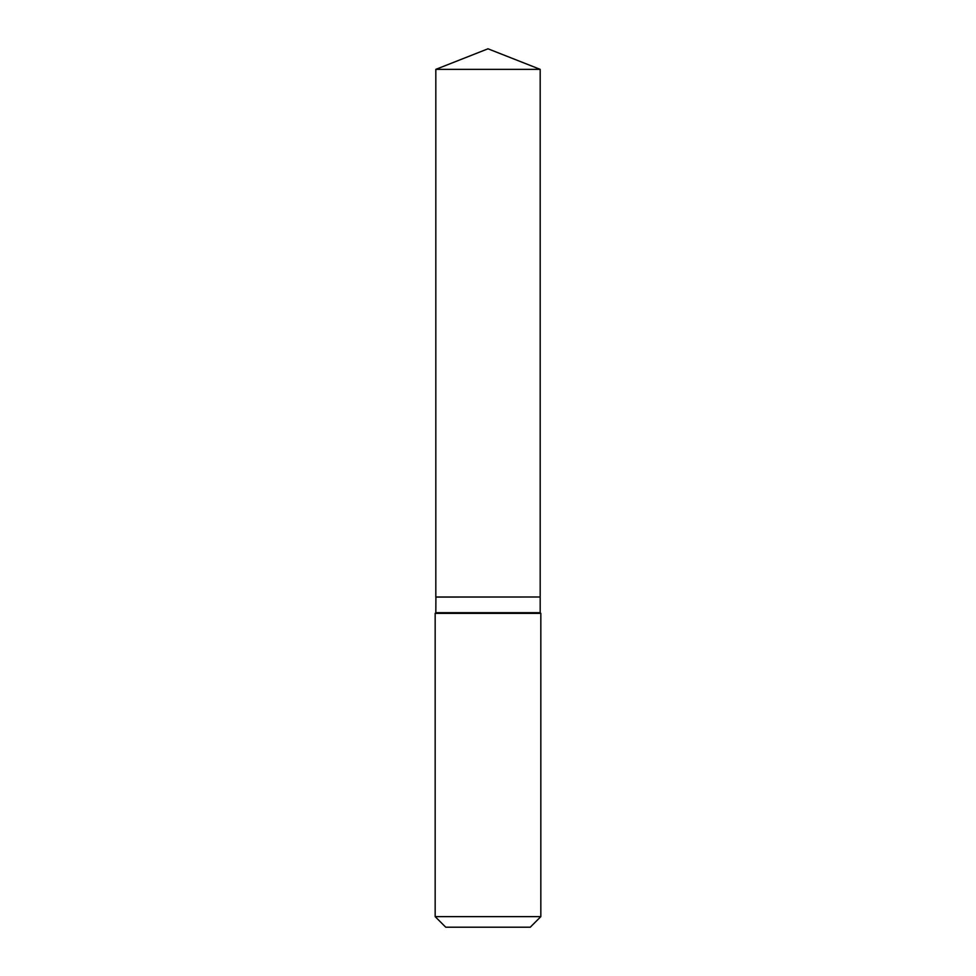 <?xml version="1.0" encoding="UTF-8"?>
<svg xmlns="http://www.w3.org/2000/svg" width="976" height="976" viewBox="0 0 976 976"><rect width="100%" height="100%" fill="white"/><g stroke="black" fill="none" stroke-linecap="round" stroke-linejoin="round"><path stroke-width="1.46" d="M540.179 69.357L435.821 69.357L435.821 596.995L540.179 596.995L540.179 69.357L488 48.8L435.821 69.357M435.906 596.995L435.821 612.696L435.162 613.355L435.162 916.635L540.838 916.635L530.273 927.2L445.727 927.2L435.162 916.635M540.094 596.995L435.821 597.08M540.179 597.08L540.179 612.696L540.838 613.355L435.162 613.355M540.838 613.355L540.838 916.635M540.179 612.696L435.821 612.696"/></g></svg>
